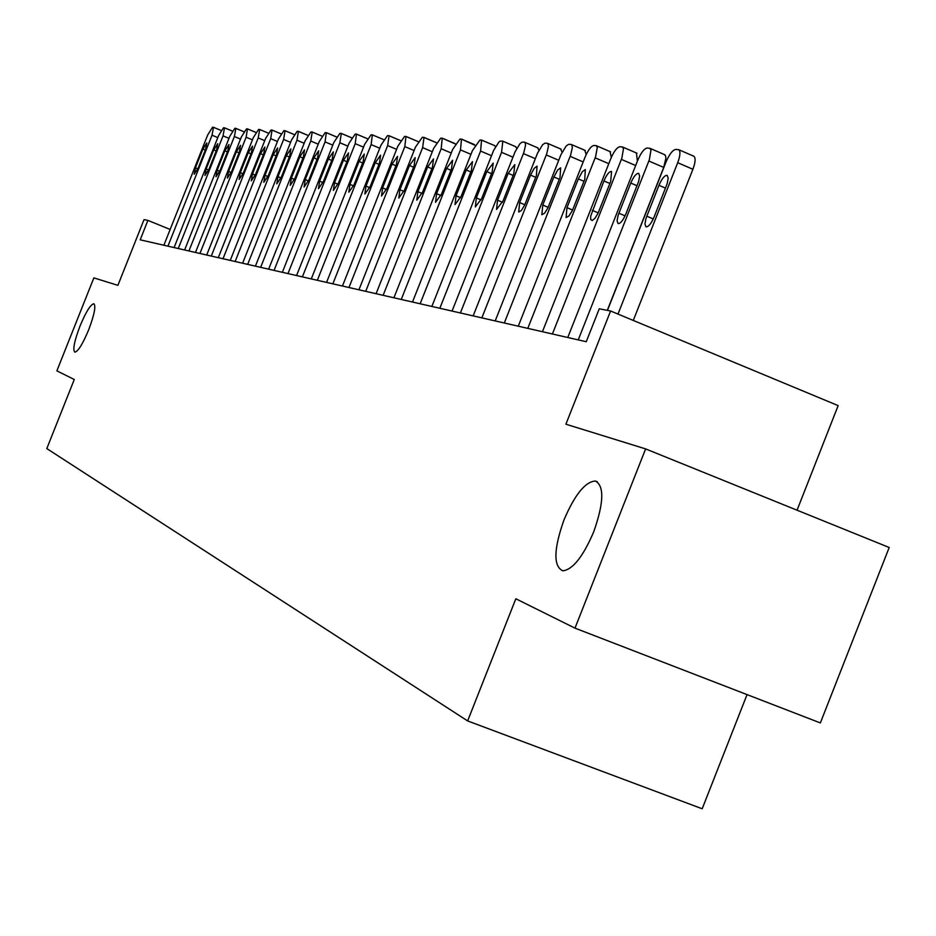 <?xml version="1.0" encoding="UTF-8"?>
<svg xmlns="http://www.w3.org/2000/svg" width="936" height="936" viewBox="0 0 936 936"><rect width="100%" height="100%" fill="white"/><g stroke="black" fill="none" stroke-linecap="round" stroke-linejoin="round"><path stroke-width="1.4" d="M563.975 519.925C574.786 494.653 585.269 481.677 595.401 481.022C604.422 485.959 603.86 502.901 593.716 531.835C583.069 556.663 572.762 569.673 562.793 570.831C553.246 566.257 553.632 549.292 563.975 519.925M79.958 326.184C85.901 311.957 90.523 304.469 93.834 303.744C96.092 305.955 94.384 314.613 88.721 329.694C82.766 343.921 78.156 351.409 74.868 352.158C72.575 349.935 74.272 341.277 79.958 326.184M797.051 510.202L838.153 405.616L610.588 310.998L599.262 308.786L586.252 341.722L140.189 239.827L147.911 220.393L144.027 219.632L117.901 285.34L93.857 277.887L56.874 370.855L74.272 379.49L46.8 448.578L467.637 720.931L702.187 808.774L747.045 694.606M574.985 628.138L820.357 722.931L889.2 547.501L645.618 448.906L574.985 628.138L515.83 598.771L467.637 720.931M610.588 310.998L565.906 424.207L645.618 448.906M170.153 229.449L147.911 220.393M163.882 245.244L207.71 134.948L212.542 127.226L213.513 127.296L212.027 135.205L167.93 246.168M202.89 149.07L206.821 142.927L205.627 149.28L198.151 168.106L194.243 174.213L195.437 167.825L202.89 149.07L205.323 150.076M174.096 247.572L218.591 135.591L223.517 127.752L224.523 127.822L223.037 135.86L178.261 248.531M213.712 149.924L217.725 143.688L216.532 150.146L208.939 169.264L204.949 175.465L206.142 168.971L213.712 149.924L216.216 150.965M184.626 249.982L229.811 136.258L234.842 128.302L235.884 128.372L234.386 136.527L188.932 250.965M224.862 150.813L228.969 144.483L227.776 151.047L220.065 170.457L215.982 176.752L217.175 170.153L224.862 150.813L227.448 151.878M195.484 252.463L241.383 136.937L246.519 128.864L247.467 128.899L246.109 137.218L199.93 253.48M236.375 151.726L240.564 145.302L239.382 151.96L231.543 171.686L227.378 178.074L228.571 171.37L236.375 151.726L239.031 152.825M206.704 255.025L253.317 137.65L258.57 129.437L259.693 129.507L258.207 137.931L211.29 256.066M248.251 152.673L252.544 146.145L251.351 152.919L243.395 172.961L239.136 179.443L240.318 172.633L248.251 152.673L251 153.808M218.287 257.669L265.649 138.376L271.019 130.034L272.037 130.081L270.703 138.668L223.025 258.745M260.512 153.644L264.9 147.011L263.718 153.902L255.633 174.271L251.269 180.859L252.463 173.932L260.512 153.644L263.355 154.826M230.244 260.407L278.39 139.125L283.889 130.642L285.082 130.724L283.608 139.441L235.147 261.518M273.183 154.651L277.676 147.911L276.494 154.908L268.281 175.629L263.812 182.321L264.993 175.278L273.183 154.651L276.12 155.867M242.611 263.227L291.564 139.909L297.18 131.286L298.432 131.368L296.958 140.224L247.677 264.385M286.287 155.692L290.885 148.847L289.715 155.961L281.35 177.033L276.787 183.83L277.957 176.67L286.287 155.692L289.318 156.956M255.411 266.152L305.183 140.716L310.939 131.941L312.226 132.034L310.764 141.043L260.653 267.345M299.836 156.768L304.551 149.807L303.381 157.049L294.875 178.483L290.195 185.398L291.365 178.109L299.836 156.768L302.971 158.079M268.644 269.17L319.281 141.547L325.178 132.619L326.336 132.678L325.061 141.886L274.072 270.41M313.864 157.88L318.696 150.801L317.526 158.172L308.88 179.981L304.083 187.013L305.253 179.595L313.864 157.88L317.105 159.237M282.356 272.306L333.883 142.401L339.92 133.333L341.312 133.427L339.873 142.763L287.972 273.593M328.384 159.038L333.345 151.843L332.186 159.342L323.376 181.537L318.462 188.686L319.621 181.128L328.384 159.038L331.742 160.442M296.56 275.547L349.011 143.302L355.2 134.059L356.452 134.117L355.212 143.664L302.386 276.88M343.43 160.231L348.52 152.907L347.373 160.547L338.411 183.152L333.368 190.429L334.515 182.731L343.43 160.231L346.917 161.694M311.29 278.916L364.701 144.226L371.042 134.819L372.341 134.878L371.136 144.612L317.339 280.297M359.038 161.472L364.268 154.019L363.121 161.799L353.995 184.813L348.812 192.231L349.947 184.38L359.038 161.472L362.653 162.993M326.57 282.403L380.964 145.185L387.492 135.603L389.06 135.72L387.644 145.583L332.853 283.842M375.231 162.759L380.601 155.165L379.466 163.098L370.176 186.545L364.853 194.091L365.976 186.1L375.231 162.759L378.975 164.338M342.447 286.03L397.858 146.18L404.563 136.422L405.955 136.492L404.808 146.601L348.964 287.516M392.032 164.093L397.554 156.359L396.443 164.444L386.966 188.347L381.502 196.034L382.613 187.879L392.032 164.093L395.928 165.731M406.388 136.679L418.146 141.605L406.201 136.551M358.933 289.797L415.42 147.221L422.3 137.276L424.008 137.405L422.627 147.654L365.707 291.342M409.5 165.485L415.186 157.611L414.086 165.847L404.422 190.219L398.795 198.046L399.894 189.739L409.5 165.485L413.548 167.193M424.207 137.545L436.375 142.705M376.073 293.717L433.672 148.297L440.739 138.154L442.248 138.224L441.172 148.742L383.128 295.32M427.658 166.924L433.52 158.898L432.432 167.31L422.581 192.172L416.789 200.14L417.865 191.658L427.658 166.924L431.882 168.702M442.74 138.434L455.305 143.933M393.916 297.788L452.661 149.421L459.939 139.078L461.506 139.148L460.477 149.889L401.251 299.461M446.566 168.433L452.591 160.243L451.526 168.819L441.476 194.197L435.509 202.328L436.574 193.67L446.566 168.433L450.953 170.282M462.033 139.37L474.973 145.279M412.495 302.035L472.434 150.591L479.934 140.037L481.572 140.107L480.577 151.07L420.135 303.779M466.245 169.989L472.469 161.647L471.416 170.399L461.167 196.303L455.013 204.598L456.054 195.753L466.245 169.989L470.82 171.92M482.122 140.353L494.746 145.665L495.436 146.765M431.859 306.458L493.553 150.579L498.865 142.05L500.362 141.079L502.843 141.196L501.544 152.311L439.838 308.272M486.767 171.627L493.19 163.11L492.16 172.048L481.689 198.502L475.336 206.961L476.354 197.929L486.767 171.627L491.529 173.64M515.572 146.695L516.742 148.403M452.065 311.068L515.069 151.831L519.96 143.699L522.101 142.12L524.3 142.155L525.213 142.798L525.552 145.22L523.867 152.428L460.383 312.975M508.166 173.324L514.8 164.631L513.794 173.768L503.112 200.795L496.548 209.43L497.542 200.199L508.166 173.324L513.139 175.43M537.65 147.865L538.925 150.228M473.16 315.888L537.545 153.13L542.564 144.823L544.787 143.208L547.092 143.243L548.051 143.922L548.414 146.402L546.729 153.761L481.853 317.877M530.525 175.102L534.187 168.351L537.053 166.152L536.398 175.57L524.546 205.347L521.317 210.53L518.696 212.016L519.655 202.574L530.525 175.102L535.72 177.314M560.711 149.081L562.068 152.252M495.202 320.919L561.027 154.487L566.198 145.993L568.503 144.343L570.913 144.39L571.931 145.092L572.329 147.642L570.621 155.154L504.305 323.002M553.89 176.962L557.669 170.048L560.641 167.813L560.032 177.442L547.911 207.909L544.577 213.209L541.85 214.707L542.775 205.054L553.89 176.962L559.318 179.267M584.813 150.345L586.193 154.569M518.275 326.196L585.035 157.236C588.136 150.017 591.061 146.098 593.81 145.489L596.337 145.712L597.273 147.42L595.635 156.604L527.799 328.372M578.331 178.905L582.239 171.814L585.328 169.545L584.766 179.408L572.352 210.588L568.912 216.017L566.081 217.526L566.97 207.64L578.331 178.905L584.017 181.327M610.026 151.679L611.337 157.33M542.435 331.707L610.74 158.757C613.922 151.363 616.953 147.35 619.819 146.73L622.498 146.975L623.481 148.742L621.855 158.125L552.415 333.988M603.931 180.94C606.762 174.447 609.313 171.288 611.571 171.475L610.682 181.467L597.975 213.396L595.004 218.252L592.266 220.51L590.745 219.586L590.651 216.239L603.931 180.94L609.886 183.479M636.445 153.071L637.393 161.144M567.766 337.498L637.708 160.349C640.961 152.779 644.097 148.672 647.104 148.04L649.935 148.309L650.965 150.134L649.338 159.728L578.237 339.897M607.3 310.354L663.718 167.415L648.859 161.015M630.77 183.07C633.695 176.401 636.34 173.172 638.703 173.394L639.639 176.132L638.598 181.561L625.88 213.958C623.013 220.533 620.404 223.727 618.064 223.575L617.07 220.837L618.123 215.315L630.77 183.07L637.018 185.737M664.15 154.534L665.402 155.376L665.917 158.137L663.718 167.415M607.452 310.389L665.999 162.022C669.345 154.253 672.598 150.052 675.745 149.409L678.752 149.701C680.612 151.398 680.261 155.739 677.711 162.712L617.994 314.075M633.286 320.44L692.909 169.276L677.711 162.712M658.956 185.305C661.974 178.437 664.724 175.137 667.204 175.406L668.187 178.238L667.146 183.784L654.124 216.988C651.163 223.739 648.449 227.027 645.992 226.828L644.951 223.996L645.992 218.345L658.956 185.305L665.519 188.124M693.237 156.066L693.892 156.254C695.787 157.962 695.46 162.302 692.909 169.276M217.784 137.615L212.027 135.205M213.513 127.296L221.071 130.455L213.619 127.366M195.437 167.825L197.859 168.819M228.981 138.341L223.037 135.86M224.523 127.822L232.303 131.075L224.628 127.893M206.142 168.971L208.634 170.001M240.529 139.09L234.386 136.527M235.884 128.372L243.898 131.719L235.989 128.443M217.175 170.153L219.749 171.218M252.439 139.862L246.109 137.218M255.844 132.409L247.712 129.004M228.571 171.37L231.215 172.47M264.748 140.669L258.207 137.931M259.693 129.507L268.211 133.076L259.81 129.589M240.318 172.633L243.056 173.768M277.454 141.5L270.703 138.668M280.964 133.825L272.306 130.198M252.463 173.932L255.282 175.102M290.593 142.366L283.608 139.441M285.082 130.724L294.161 134.538L285.223 130.818M264.993 175.278L267.918 176.494M304.177 143.255L296.958 140.224M307.792 135.334L298.572 131.461M277.957 176.67L280.987 177.922M318.24 144.179L310.764 141.043M312.226 132.034L321.925 136.106L312.378 132.128M291.365 178.109L294.501 179.408M332.806 145.138L325.061 141.886M336.515 136.96L326.676 132.818M305.253 179.595L308.482 180.94M347.888 146.133L339.873 142.763M351.667 137.826L341.476 133.532M319.621 181.128L322.967 182.532M363.531 147.163L355.212 143.664M356.651 134.164L367.38 138.692L356.815 134.281M334.515 182.731L337.978 184.17M379.759 148.239L371.136 144.612M372.551 134.936L383.666 139.628L372.727 135.041M349.947 184.38L353.551 185.89M396.607 149.362L387.644 145.583M400.55 140.634L389.247 135.849M365.976 186.1L369.708 187.656M414.11 150.532L404.808 146.601M382.613 187.879L386.486 189.505M432.303 151.737L422.627 147.654M399.894 189.739L403.931 191.424M451.234 153.013L441.172 148.742M417.865 191.658L422.054 193.424M470.96 154.335L460.477 149.889M436.574 193.67L440.938 195.495M491.505 155.715L480.577 151.07M456.054 195.753L460.594 197.671M512.94 157.166L501.544 152.311M476.354 197.929L481.092 199.93M535.322 158.675L523.423 153.598M497.542 200.199L502.48 202.281M558.71 160.267L546.273 154.955M519.655 202.574L524.815 204.75M583.175 161.928L570.164 156.359M542.775 205.054L548.18 207.336M608.798 163.683L595.179 157.845M566.97 207.64L572.621 210.038M635.661 165.532L621.375 159.389M592.301 210.366L598.221 212.87M618.871 213.209L625.072 215.842M646.764 216.193L653.269 218.965M595.401 481.022L597.355 481.794M255.867 132.386L247.595 128.934M280.976 133.801L272.177 130.116M307.804 135.31L298.432 131.368M336.539 136.937L326.524 132.725M351.679 137.803L341.312 133.427M400.573 140.599L389.06 135.72M436.164 142.564L424.008 137.405M454.908 143.547L442.529 138.294M474.423 144.589L461.811 139.23M494.746 145.665L481.9 140.189M515.935 146.788L502.843 141.196M538.036 147.958L524.686 142.249M561.132 149.187L547.513 143.348M585.269 150.474L571.37 144.507M610.529 151.808L596.337 145.712M636.995 153.223L622.498 146.975M664.747 154.697L649.935 148.309M693.892 156.254L678.752 149.701"/></g></svg>
